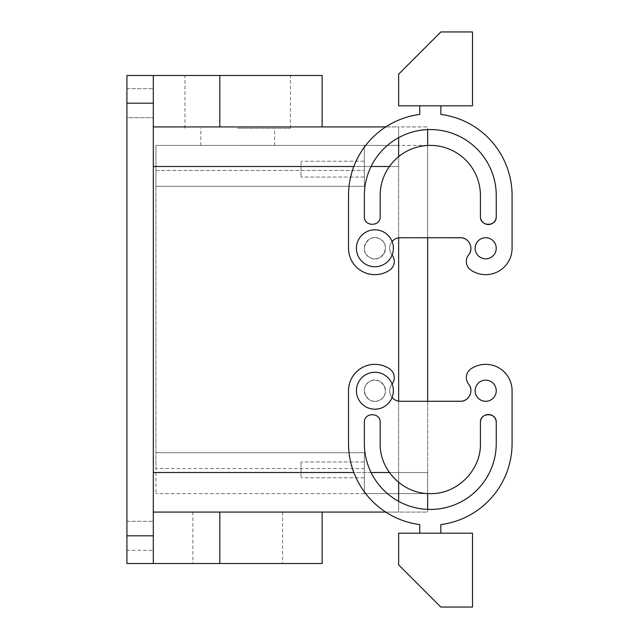 <?xml version="1.0" encoding="UTF-8"?>
<svg xmlns="http://www.w3.org/2000/svg" width="639" height="639" viewBox="0 0 639 639"><rect width="100%" height="100%" fill="white"/><g stroke="black" fill="none" stroke-linecap="round" stroke-linejoin="round"><path stroke-width="0.48" stroke-dasharray="3.19 2.4" d="M398.64 156.651L398.64 512.079L427.659 512.079L427.659 401.284L401.284 401.284L459.321 401.228A10.551 10.551 0 0 0 460.376 401.284L459.321 401.228M153.304 472.509L153.304 166.491L153.304 472.509L398.64 472.509L398.64 493.612L364.35 493.612L364.35 452.724L364.35 493.612L398.64 493.612L398.64 126.921L385.764 126.921L398.64 126.921L398.64 166.491L398.64 145.388L155.94 145.388L364.35 145.388L364.35 186.276L364.35 145.388L364.35 186.276L364.35 145.388L398.64 145.388L398.64 512.079L398.64 126.921L427.659 126.921L427.659 166.491L427.659 129.613A65.953 65.953 0 0 0 364.35 195.51L364.35 216.613A7.916 7.916 0 0 0 372.265 224.529A7.916 7.916 0 0 0 380.173 216.613L380.173 195.51A50.122 50.122 0 0 1 430.303 145.388A50.122 50.122 0 0 1 480.424 195.51A50.122 50.122 0 0 0 430.303 145.388A50.122 50.122 0 0 0 380.173 195.51L380.173 216.613L380.173 195.51A50.122 50.122 0 0 1 430.303 145.388A50.122 50.122 0 0 1 480.424 195.51L480.424 216.613A7.916 7.916 0 0 0 488.34 224.529A7.916 7.916 0 0 0 496.247 216.613L496.247 195.51A65.953 65.953 0 0 0 430.303 129.557A65.953 65.953 0 0 0 364.35 195.51L364.35 216.613A7.916 7.916 0 0 0 372.265 224.529A7.916 7.916 0 0 0 380.173 216.613C380.66 226.821 363.863 226.821 364.35 216.613L364.35 195.51A65.953 65.953 0 0 1 430.303 129.557A65.953 65.953 0 0 1 496.247 195.51L496.247 216.613C496.735 226.821 479.937 226.821 480.424 216.613L480.424 195.51M379.957 399.99C392.218 394.031 381.467 374.366 369.837 381.467C357.576 387.426 368.336 407.091 379.957 399.99C392.218 394.031 381.467 374.366 369.837 381.467C357.576 387.426 368.336 407.091 379.957 399.99A10.551 10.551 0 0 0 374.901 380.173A10.551 10.551 0 0 0 364.677 393.336A10.551 10.551 0 0 0 379.957 399.99A10.551 10.551 0 0 0 374.901 380.173A10.551 10.551 0 0 0 364.677 393.336A10.551 10.551 0 0 0 379.957 399.99M369.837 257.533C357.576 251.574 368.336 231.909 379.957 239.01C392.218 244.969 381.467 264.634 369.837 257.533C357.576 251.574 368.336 231.909 379.957 239.01C392.218 244.969 381.467 264.634 369.837 257.533A10.551 10.551 0 0 1 374.901 237.716A10.551 10.551 0 0 1 385.125 250.879A10.551 10.551 0 0 1 369.837 257.533A10.551 10.551 0 0 1 374.901 237.716A10.551 10.551 0 0 1 385.125 250.879A10.551 10.551 0 0 1 369.837 257.533M496.247 422.387L496.247 443.49L496.247 422.387C496.735 412.179 479.937 412.179 480.424 422.387L480.424 443.49L480.424 422.387A7.916 7.916 0 0 1 488.34 414.471A7.916 7.916 0 0 1 496.247 422.387L496.247 443.49A65.953 65.953 0 0 1 430.303 509.443A65.953 65.953 0 0 1 364.35 443.49A65.953 65.953 0 0 0 427.659 509.387L427.659 493.612L398.64 493.612L398.64 512.079L385.764 512.079L427.659 512.079L427.659 472.509L427.659 493.54M322.136 563.518L219.824 563.518L219.824 512.071L322.136 512.079M153.304 535.825L153.304 489.921L153.304 512.079L216.421 512.079L153.304 512.079L153.304 563.518L153.304 535.825L126.921 535.825L126.921 563.518L219.824 563.518M389.431 166.491L153.304 166.491L153.304 126.921L322.136 126.921M153.304 166.491L153.304 75.482L153.304 126.921L216.421 126.921L153.304 126.921L153.304 75.482L126.921 75.482L126.921 535.825M364.35 452.724L155.94 452.724L155.94 186.276L155.94 468.555L155.94 452.724L364.35 452.724L155.94 452.724L364.35 452.724L364.35 468.555L364.35 452.724M364.35 186.276L155.94 186.276L155.94 170.445L155.94 186.276L364.35 186.276M364.35 493.612L155.94 493.612L364.35 493.612L364.35 468.555L155.94 468.555L155.94 493.612L155.94 468.555L364.35 468.555L364.35 493.612M237.716 145.388L274.65 145.388L237.716 145.388M153.304 523.085L153.304 550.331L153.304 523.085M216.421 512.079L153.304 512.079L153.304 563.518M153.304 489.921L153.304 149.079M322.136 75.482L153.304 75.482M153.304 90.442L153.304 117.688L153.304 90.442M364.35 462.924L364.35 477.788L364.35 462.924M364.35 176.076L364.35 161.212L364.35 176.076M155.94 170.445L155.94 145.388L155.94 170.445L364.35 170.445L155.94 170.445M237.716 128.239L290.481 128.239L237.716 128.239M459.321 401.284L401.284 401.228A10.551 10.551 0 0 1 400.222 401.284A10.551 10.551 0 0 0 401.284 401.228L401.284 401.228A10.551 10.551 0 0 1 391.971 384.159A10.551 10.551 0 0 0 392.098 383.991A10.551 10.551 0 0 1 391.971 384.159A10.551 10.551 0 0 0 389.59 368.815A10.551 10.551 0 0 1 391.971 384.159A10.551 10.551 0 0 0 400.222 401.284C396.947 401.212 394.239 399.942 392.098 397.458A10.551 10.551 0 0 1 391.971 384.159A10.551 10.551 0 0 0 392.098 397.458A18.467 18.467 0 0 0 392.098 383.991A10.551 10.551 0 0 0 389.59 368.815A26.383 26.383 0 0 0 348.519 390.725A26.383 26.383 0 0 1 389.59 368.815A26.383 26.383 0 0 0 348.519 390.725L348.519 443.49A81.784 81.784 0 0 0 419.743 524.587L419.743 533.182L440.854 533.182L440.854 524.587A81.784 81.784 0 0 0 512.079 443.49A81.784 81.784 0 0 1 440.854 524.587L440.854 533.182L419.743 533.182L419.743 524.587A81.784 81.784 0 0 1 348.519 443.49A81.784 81.784 0 0 0 419.743 524.587L419.743 533.182L440.854 533.182L419.743 533.182M468.627 384.159A10.551 10.551 0 0 1 471.007 368.815A10.551 10.551 0 0 0 468.627 384.159A10.551 10.551 0 0 1 460.376 401.284C468.866 401.715 474.258 390.525 468.627 384.159A10.551 10.551 0 0 1 471.007 368.815A26.383 26.383 0 0 1 512.079 390.725L512.079 443.49A81.784 81.784 0 0 1 440.854 524.587L440.854 533.182M480.424 443.49A50.122 50.122 0 0 1 430.303 493.612A50.122 50.122 0 0 1 380.173 443.49L380.173 422.387L380.173 443.49A50.122 50.122 0 0 0 430.303 493.612A50.122 50.122 0 0 0 480.424 443.49C481.111 470.272 457.085 494.306 430.303 493.612C403.513 494.306 379.486 470.272 380.173 443.49L380.173 422.387A7.916 7.916 0 0 0 372.265 414.471A7.916 7.916 0 0 0 364.35 422.387A7.916 7.916 0 0 1 372.265 414.471A7.916 7.916 0 0 1 380.173 422.387C380.66 412.179 363.863 412.179 364.35 422.387L364.35 443.49C363.439 478.731 395.054 510.353 430.303 509.443C465.543 510.353 497.158 478.731 496.247 443.49M485.696 401.284A10.551 10.551 0 0 1 475.144 390.725A10.551 10.551 0 0 1 485.696 380.173A10.551 10.551 0 0 1 496.247 390.725A10.551 10.551 0 0 1 485.696 401.284A10.551 10.551 0 0 1 475.144 390.725A10.551 10.551 0 0 1 485.696 380.173A10.551 10.551 0 0 1 496.247 390.725A10.551 10.551 0 0 1 485.696 401.284A10.551 10.551 0 0 1 475.144 390.725A10.551 10.551 0 0 1 485.696 380.173A10.551 10.551 0 0 1 496.247 390.725A10.551 10.551 0 0 1 485.696 401.284M468.627 254.841A10.551 10.551 0 0 0 471.007 270.185A10.551 10.551 0 0 1 468.627 254.841A10.551 10.551 0 0 0 460.376 237.716A10.551 10.551 0 0 1 468.627 254.841A10.551 10.551 0 0 0 471.007 270.185A26.383 26.383 0 0 0 512.079 248.275L512.079 195.51A81.784 81.784 0 0 0 440.854 114.413L440.854 105.818L419.743 105.818L419.743 114.413A81.784 81.784 0 0 0 348.519 195.51L348.519 248.275A26.383 26.383 0 0 0 389.59 270.185A10.551 10.551 0 0 0 391.971 254.841A10.551 10.551 0 0 1 392.098 255.009A10.551 10.551 0 0 0 391.971 254.841A10.551 10.551 0 0 1 400.222 237.716A10.551 10.551 0 0 0 391.971 254.841A10.551 10.551 0 0 1 389.59 270.185A10.551 10.551 0 0 0 392.098 255.009A18.467 18.467 0 0 0 392.098 241.542A10.551 10.551 0 0 0 391.971 254.841A10.551 10.551 0 0 1 392.098 241.542A18.467 18.467 0 0 0 358.695 239.417A18.467 18.467 0 0 0 366.043 264.474A18.467 18.467 0 0 0 392.098 241.542A18.467 18.467 0 0 0 358.695 239.417A18.467 18.467 0 0 0 366.043 264.474A18.467 18.467 0 0 0 392.098 255.009M459.321 237.772L460.376 237.716A10.551 10.551 0 0 0 459.321 237.772L401.284 237.716L427.659 237.716L427.659 145.388L398.64 145.388L398.64 126.921L427.659 126.921L427.659 145.388L398.64 145.388L398.64 126.921L398.64 137.657M392.098 241.542C394.239 239.058 396.947 237.788 400.222 237.716A10.551 10.551 0 0 1 401.284 237.772L401.284 237.772A10.551 10.551 0 0 0 400.222 237.716A10.551 10.551 0 0 1 401.284 237.772L459.321 237.716M485.696 258.827A10.551 10.551 0 0 0 496.247 248.275A10.551 10.551 0 0 0 485.696 237.716A10.551 10.551 0 0 0 475.144 248.275A10.551 10.551 0 0 0 485.696 258.827A10.551 10.551 0 0 0 496.247 248.275A10.551 10.551 0 0 0 485.696 237.716A10.551 10.551 0 0 0 475.144 248.275A10.551 10.551 0 0 0 485.696 258.827A10.551 10.551 0 0 0 496.247 248.275A10.551 10.551 0 0 0 485.696 237.716A10.551 10.551 0 0 0 475.144 248.275A10.551 10.551 0 0 0 485.696 258.827M237.716 563.518L282.566 563.518L237.716 563.518M126.921 548.558L126.921 521.312L126.921 550.331L153.304 550.331L126.921 550.331M126.921 521.312L153.304 521.312L126.921 521.312L126.921 523.085M512.079 390.725A26.383 26.383 0 0 0 471.007 368.815A26.383 26.383 0 0 1 512.079 390.725L512.079 443.49M470.863 391.859A10.551 10.551 0 0 1 467.788 398.233M470.863 247.141A10.551 10.551 0 0 0 467.788 240.767M512.079 248.275A26.383 26.383 0 0 1 471.007 270.185A26.383 26.383 0 0 0 512.079 248.275L512.079 195.51A81.784 81.784 0 0 0 440.854 114.413L440.854 105.818L419.743 105.818L419.743 114.413A81.784 81.784 0 0 0 348.519 195.51L348.519 248.275A26.383 26.383 0 0 0 389.59 270.185A26.383 26.383 0 0 1 348.519 248.275L348.519 195.51A81.784 81.784 0 0 1 419.743 114.413L419.743 105.818L440.854 105.818L419.743 105.818M237.716 75.482L290.481 75.482L237.716 75.482M126.921 115.915L126.921 88.669L126.921 117.688L126.921 115.915L126.921 117.688L153.304 117.688L126.921 117.688M126.921 88.669L153.304 88.669L126.921 88.669L126.921 90.442M301.033 476.814L301.033 461.957L301.033 476.814M301.033 162.186L301.033 177.043L301.033 162.186M472.509 533.182L398.64 533.182L398.64 564.844L440.854 607.05L472.509 607.05L472.509 533.182M472.509 105.818L398.64 105.818L398.64 74.156L440.854 31.95L472.509 31.95L472.509 105.818M237.716 512.079L282.566 512.079L237.716 512.079M512.079 195.51A81.784 81.784 0 0 0 440.854 114.413L440.854 105.818M496.247 195.51L496.247 216.613M392.098 397.458A18.467 18.467 0 0 1 358.695 399.583A18.467 18.467 0 0 1 366.043 374.526A18.467 18.467 0 0 1 392.098 383.991A18.467 18.467 0 0 0 366.043 374.526A18.467 18.467 0 0 0 358.695 399.583A18.467 18.467 0 0 0 383.751 406.931A18.467 18.467 0 0 1 358.695 399.583A18.467 18.467 0 0 1 366.043 374.526A18.467 18.467 0 0 1 391.108 381.874A18.467 18.467 0 0 1 383.751 406.931A18.467 18.467 0 0 0 392.098 383.991M383.751 232.069A18.467 18.467 0 0 1 391.108 257.126A18.467 18.467 0 0 1 366.043 264.474A18.467 18.467 0 0 1 358.695 239.417A18.467 18.467 0 0 1 383.751 232.069M427.659 145.46L427.659 493.612L398.64 493.612L398.64 512.079L398.64 501.343M389.431 472.509L427.659 472.509L364.35 472.509L398.64 472.509L398.64 482.349M371.075 472.509L353.838 472.509M371.075 166.491L353.838 166.491M398.64 166.491L364.35 166.491L398.64 166.491M219.824 75.482L219.824 126.929M153.304 103.175L126.921 103.175M398.64 472.509L427.659 472.509L398.64 472.509M274.65 145.388L274.65 128.239M200.79 145.388L200.79 128.239M364.35 461.957L301.033 461.957L364.35 461.957M364.35 477.788L301.033 477.788L364.35 477.788M364.35 177.043L301.033 177.043L364.35 177.043M364.35 161.212L301.033 161.212L364.35 161.212M192.874 512.079L192.874 563.518M282.566 512.079L282.566 563.518M184.959 128.239L184.959 75.482M290.481 128.239L290.481 75.482"/><path stroke-width="0.96" d="M398.64 401.164L398.64 237.836L398.64 401.164M219.824 126.929L385.764 126.921L322.136 126.921L322.136 75.482L219.824 75.482L219.824 126.929L153.304 126.921L153.304 512.079L385.764 512.079L322.136 512.079L322.136 563.518L153.304 563.518L153.304 535.825L126.921 535.825L126.921 563.518L153.304 563.518M219.824 563.518L219.824 512.071L216.421 512.079M153.304 489.921L153.304 535.825M153.304 75.482L153.304 103.175L126.921 103.175L126.921 75.482L219.824 75.482M153.304 149.079L153.304 103.175M126.921 103.175L126.921 535.825M470.863 391.859A10.551 10.551 0 0 0 468.627 384.159A10.551 10.551 0 0 1 471.007 368.815A26.383 26.383 0 0 1 512.079 390.725L512.079 443.49A81.784 81.784 0 0 1 440.854 524.587L440.854 533.182M467.788 398.233A10.551 10.551 0 0 1 459.321 401.228L427.659 401.284L427.659 237.716L459.321 237.772A10.551 10.551 0 0 1 460.376 237.716L459.321 237.772M480.424 443.49L480.424 422.387C479.937 412.179 496.735 412.179 496.247 422.387A7.916 7.916 0 0 0 488.34 414.471A7.916 7.916 0 0 0 480.424 422.387L480.424 443.49C481.111 470.272 457.085 494.306 430.303 493.612C403.513 494.306 379.486 470.272 380.173 443.49L380.173 422.387C380.66 412.179 363.863 412.179 364.35 422.387L364.35 443.49A65.953 65.953 0 0 0 430.303 509.443A65.953 65.953 0 0 0 496.247 443.49A65.953 65.953 0 0 1 427.659 509.387L427.659 493.54M512.079 248.275L512.079 195.51L512.079 248.275A26.383 26.383 0 0 1 471.007 270.185A10.551 10.551 0 0 1 468.627 254.841A10.551 10.551 0 0 0 470.863 247.141M467.788 240.767A10.551 10.551 0 0 0 460.376 237.716C468.866 237.285 474.258 248.475 468.627 254.841M496.247 216.613C496.735 226.821 479.937 226.821 480.424 216.613L480.424 195.51L480.424 216.613A7.916 7.916 0 0 0 488.34 224.529A7.916 7.916 0 0 0 496.247 216.613L496.247 195.51A65.953 65.953 0 0 0 427.659 129.613L427.659 145.46M459.321 401.284L400.222 401.284C396.947 401.212 394.239 399.942 392.098 397.458M468.627 384.159C474.258 390.525 468.866 401.715 460.376 401.284L459.321 401.228M512.079 390.725L512.079 443.49M472.509 533.182L398.64 533.182L398.64 564.844L440.854 607.05L472.509 607.05L472.509 533.182M392.098 383.991A10.551 10.551 0 0 0 389.59 368.815A26.383 26.383 0 0 0 348.519 390.725L348.519 443.49A81.784 81.784 0 0 0 419.743 524.587L419.743 533.182M496.247 443.49L496.247 422.387M485.696 401.284A10.551 10.551 0 0 1 475.144 390.725A10.551 10.551 0 0 1 485.696 380.173A10.551 10.551 0 0 1 496.247 390.725A10.551 10.551 0 0 1 485.696 401.284M392.098 255.009A10.551 10.551 0 0 1 389.59 270.185A26.383 26.383 0 0 1 348.519 248.275L348.519 195.51A81.784 81.784 0 0 1 419.743 114.413L419.743 105.818M472.509 105.818L398.64 105.818L398.64 74.156L440.854 31.95L472.509 31.95L472.509 105.818M440.854 105.818L440.854 114.413A81.784 81.784 0 0 1 512.079 195.51M392.098 241.542C394.239 239.058 396.947 237.788 400.222 237.716A10.551 10.551 0 0 1 401.284 237.772L459.321 237.716M496.247 195.51A65.953 65.953 0 0 0 430.303 129.557A65.953 65.953 0 0 0 364.35 195.51L364.35 216.613C363.863 226.821 380.66 226.821 380.173 216.613L380.173 195.51A50.122 50.122 0 0 1 430.303 145.388A50.122 50.122 0 0 1 480.424 195.51M485.696 258.827A10.551 10.551 0 0 0 496.247 248.275A10.551 10.551 0 0 0 485.696 237.716A10.551 10.551 0 0 0 475.144 248.275A10.551 10.551 0 0 0 485.696 258.827M383.751 406.931A18.467 18.467 0 0 0 391.108 381.874A18.467 18.467 0 0 0 366.043 374.526A18.467 18.467 0 0 0 358.695 399.583A18.467 18.467 0 0 0 383.751 406.931M383.751 232.069A18.467 18.467 0 0 1 391.108 257.126A18.467 18.467 0 0 1 366.043 264.474A18.467 18.467 0 0 1 358.695 239.417A18.467 18.467 0 0 1 383.751 232.069M398.64 137.657L398.64 156.651M398.64 482.349L398.64 501.343M389.431 472.509L371.075 472.509M353.838 472.509L153.304 472.509M389.431 166.491L371.075 166.491M353.838 166.491L153.304 166.491"/></g></svg>
